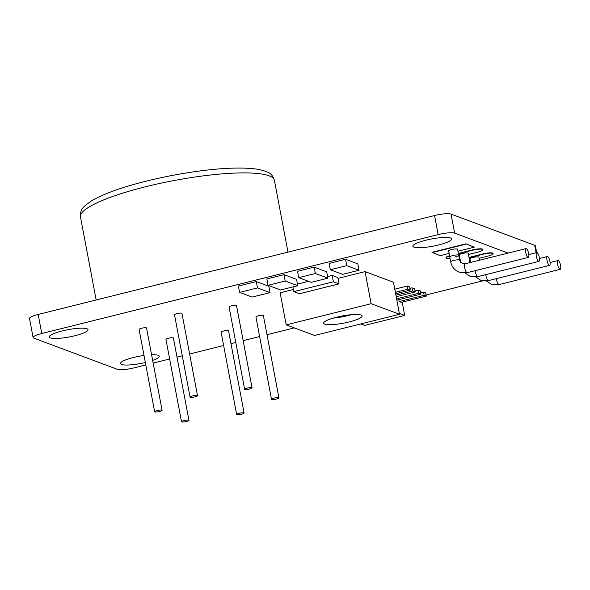<?xml version="1.0" encoding="UTF-8"?>
<svg xmlns="http://www.w3.org/2000/svg" width="590" height="590" viewBox="0 0 590 590"><rect width="100%" height="100%" fill="white"/><g stroke="black" fill="none" stroke-linecap="round" stroke-linejoin="round"><path stroke-width="0.89" d="M526.369 248.626A4.543 1.32 76 0 0 526.096 248.596A4.543 1.32 76 0 0 525.815 252.889A4.543 1.32 76 0 0 528.028 257.387A4.543 1.32 76 0 0 528.293 257.41A4.543 1.32 76 0 0 528.581 253.125A4.543 1.32 76 0 0 526.369 248.626M455.709 256.672A4.543 0.848 169.3 0 0 458.703 255.286A4.543 0.848 169.3 0 0 452.773 255.581A4.543 0.848 169.3 0 0 449.779 256.967L450.701 261.849C451.807 266.879 454.669 270.331 459.286 272.219L467.228 272.654L528.293 257.41M247.121 388.109A3.791 0.708 -10.7 0 1 252.07 387.866A3.791 0.708 -10.7 0 1 249.577 389.024A3.791 0.708 -10.7 0 1 244.629 389.267A3.791 0.708 -10.7 0 1 247.121 388.109M252.07 387.866L236.516 305.539A3.791 0.708 169.3 0 0 231.568 305.782A3.791 0.708 169.3 0 0 229.075 306.947L244.629 389.267M157.139 410.566A3.791 0.708 -10.7 0 1 162.088 410.316A3.791 0.708 -10.7 0 1 159.588 411.481A3.791 0.708 -10.7 0 1 154.639 411.724A3.791 0.708 -10.7 0 1 157.139 410.566M162.088 410.316L146.527 327.996A3.791 0.708 169.3 0 0 141.585 328.239A3.791 0.708 169.3 0 0 139.085 329.397L154.639 411.724M273.981 398.132A3.791 0.708 -10.7 0 1 278.93 397.889A3.791 0.708 -10.7 0 1 276.437 399.047A3.791 0.708 -10.7 0 1 271.489 399.297A3.791 0.708 -10.7 0 1 273.981 398.132M278.93 397.889L263.376 315.562A3.791 0.708 169.3 0 0 258.427 315.805A3.791 0.708 169.3 0 0 255.935 316.97L271.489 399.297M183.999 420.589A3.791 0.708 -10.7 0 1 188.947 420.338A3.791 0.708 -10.7 0 1 186.447 421.503A3.791 0.708 -10.7 0 1 181.499 421.747A3.791 0.708 -10.7 0 1 183.999 420.589M188.947 420.338L173.386 338.018A3.791 0.708 169.3 0 0 168.445 338.262A3.791 0.708 169.3 0 0 165.945 339.427L181.499 421.747M239.149 413.31A3.791 0.708 -10.7 0 1 244.098 413.066A3.791 0.708 -10.7 0 1 241.605 414.224A3.791 0.708 -10.7 0 1 236.656 414.475A3.791 0.708 -10.7 0 1 239.149 413.31M244.098 413.066L228.544 330.739A3.791 0.708 169.3 0 0 223.595 330.99A3.791 0.708 169.3 0 0 221.103 332.148L236.656 414.475M192.561 395.927A3.791 0.708 -10.7 0 1 197.51 395.676A3.791 0.708 -10.7 0 1 195.01 396.841A3.791 0.708 -10.7 0 1 190.069 397.085A3.791 0.708 -10.7 0 1 192.561 395.927M197.51 395.676L181.956 313.356A3.791 0.708 169.3 0 0 177.007 313.6A3.791 0.708 169.3 0 0 174.507 314.758L190.069 397.085M336.529 317.214A19.581 3.665 169.3 0 0 323.622 323.209A19.581 3.665 169.3 0 0 349.192 321.941A19.581 3.665 169.3 0 0 362.098 315.938A19.581 3.665 169.3 0 0 336.529 317.214M333.21 318.113A19.581 3.665 169.3 0 0 347.997 315.591A19.581 3.665 169.3 0 0 351.316 314.691M469.979 262.602L468.209 253.221A4.543 0.848 169.3 0 0 462.272 253.516A4.543 0.848 169.3 0 0 459.278 254.91L460.709 262.469M537.011 252.594A4.543 1.32 76 0 0 536.738 252.572A4.543 1.32 76 0 0 536.457 256.864A4.543 1.32 76 0 0 538.663 261.363A4.543 1.32 76 0 0 538.936 261.385A4.543 1.32 76 0 0 539.216 257.093A4.543 1.32 76 0 0 537.011 252.594M479.427 260.249L478.844 257.196A4.543 0.848 169.3 0 0 472.915 257.491A4.543 0.848 169.3 0 0 469.92 258.877L470.599 262.447M547.653 256.562A4.543 1.32 76 0 0 547.38 256.539A4.543 1.32 76 0 0 547.1 260.832A4.543 1.32 76 0 0 549.305 265.33A4.543 1.32 76 0 0 549.578 265.353A4.543 1.32 76 0 0 549.858 261.06A4.543 1.32 76 0 0 547.653 256.562M558.288 260.537A4.543 1.32 76 0 0 558.022 260.514A4.543 1.32 76 0 0 557.742 264.807A4.543 1.32 76 0 0 559.947 269.306A4.543 1.32 76 0 0 560.22 269.328A4.543 1.32 76 0 0 560.5 265.035A4.543 1.32 76 0 0 558.288 260.537M75.026 335.695A19.736 3.695 -10.7 0 1 49.25 336.979A19.736 3.695 -10.7 0 1 62.252 330.931A19.736 3.695 -10.7 0 1 88.028 329.648A19.736 3.695 -10.7 0 1 75.026 335.695M438.628 244.968A19.736 3.695 -10.7 0 1 412.852 246.251A19.736 3.695 -10.7 0 1 425.862 240.204A19.736 3.695 -10.7 0 1 451.638 238.921A19.736 3.695 -10.7 0 1 438.628 244.968M145.339 362.496A19.736 3.695 -10.7 0 1 120.463 363.558A19.736 3.695 -10.7 0 1 133.473 357.511A19.736 3.695 -10.7 0 1 144.012 355.468M458.703 255.286A4.543 0.848 169.3 0 0 452.773 255.581A4.543 0.848 169.3 0 0 449.779 256.967L448.643 250.934A4.543 0.848 -10.7 0 1 451.63 249.548A4.543 0.848 -10.7 0 1 457.567 249.253L459.625 260.161A4.543 0.848 169.3 0 0 459.381 259.954A4.543 0.848 169.3 0 0 453.695 260.456A4.543 0.848 169.3 0 0 450.701 261.849M479.058 258.309L488.07 256.06A7.626 1.423 169.3 0 0 493.093 253.722L493.034 253.405A7.626 1.423 169.3 0 0 483.07 253.906L468.998 257.417M460.178 259.666A7.626 1.423 169.3 0 0 459.573 259.866M457.943 251.244L474.227 247.181L466.012 243.818L431.991 252.306L440.206 255.669L449.115 253.449M151.586 354.767A19.736 3.695 -10.7 0 1 159.248 356.227A19.736 3.695 -10.7 0 1 152.648 360.387M41.772 333.498A13.157 2.463 169.3 0 0 33.099 337.524L29.5 318.475A13.157 2.463 -10.7 0 1 38.173 314.448L41.772 333.498L438.164 234.584L434.565 215.534A13.157 2.463 -10.7 0 1 451.04 214.074L534.688 245.293A13.157 2.463 -10.7 0 1 535.403 245.897L536.664 252.586M33.099 337.524A13.157 2.463 169.3 0 0 33.814 338.129L117.462 369.355A13.157 2.463 169.3 0 0 133.937 367.894L145.796 364.93M482.945 280.803L426.083 294.993M294.27 327.885L266.99 334.692M259.63 336.529L243.146 340.644M235.786 342.48L230.992 343.675M223.625 345.511L189.633 353.993M182.273 355.829L177.007 357.149M169.64 358.986L153.164 363.093M451.04 214.074L454.639 233.124L508.123 253.088M454.639 233.124A13.157 2.463 169.3 0 0 438.164 234.584M468.438 254.46L477.635 252.166A7.943 1.482 169.3 0 0 482.863 249.732L482.804 249.415A7.943 1.482 169.3 0 0 472.435 249.931L458.356 253.449M449.543 255.699A7.943 1.482 169.3 0 0 446.062 257.646L446.121 257.963A7.943 1.482 169.3 0 0 450.067 258.501M399.519 314.278L371.125 303.68L286.202 324.869L314.595 335.467L399.519 314.278L393.456 282.212L365.062 271.614L337.967 278.377M293.437 289.483L280.139 292.802L286.202 324.869M256.289 281.585L238.382 286.054L239.584 292.404L252.137 297.087L270.043 292.618L268.841 286.268L256.289 281.585L257.483 287.935L239.584 292.404M283.997 274.667L266.835 278.952L268.03 285.302L280.589 289.985L297.751 285.7L296.556 279.35L283.997 274.667L285.199 281.017L268.03 285.302M314.168 267.145L297.5 271.297L298.702 277.647L311.255 282.337L327.922 278.178L326.72 271.828L314.168 267.145L315.362 273.495L298.702 277.647M345.556 259.305L329.124 263.406L330.326 269.755L342.62 274.35L359.052 270.25L357.857 263.9L345.556 259.305L346.758 265.655L330.326 269.755M339.007 283.879L333.387 281.777L293.85 291.644L299.469 293.746L339.007 283.879L337.812 277.529L332.185 275.427L327.612 276.57M308.555 281.327L297.449 284.1M395.639 293.746L410.227 290.11L409.622 286.932L407.27 286.054L394.776 289.174M396.2 296.718L415.227 291.976L414.63 288.798L412.034 287.832L409.895 288.37M396.849 300.155L420.995 294.13L420.397 290.951L418.163 290.118L415.028 290.899M426.297 296.106L424.173 295.317L399.165 301.556L401.281 302.346L426.297 296.106L425.692 292.928L423.576 292.139L420.751 292.846M360.792 323.94L364.731 325.407L404.711 315.429L399.356 313.438M399.165 301.556L398.803 299.668M404.711 315.429L402.196 302.117M474.227 247.181L466.012 243.818M466.071 244.135L432.05 252.623M38.173 314.448L434.565 215.534M493.093 253.722A7.626 1.423 169.3 0 0 483.136 254.224L469.057 257.734M460.237 259.983A7.626 1.423 169.3 0 0 459.632 260.183M469.611 260.669L470.23 260.514M482.863 249.732A7.943 1.482 169.3 0 0 472.494 250.249L458.415 253.766M449.602 256.016A7.943 1.482 169.3 0 0 446.121 257.963M458.998 256.82L459.61 256.665M371.125 303.68L365.062 271.614M342.421 315.93L345.711 315.37M270.043 292.618L257.483 287.935M297.751 285.7L285.199 281.017M327.922 278.178L315.362 273.495M359.052 270.25L346.758 265.655M293.85 291.644L292.95 286.902M333.387 281.777L332.185 275.427M410.227 290.11L407.867 289.225L407.27 286.054M407.867 289.225L395.374 292.345M415.227 291.976L412.639 291.01L412.034 287.832M412.639 291.01L395.912 295.184M420.995 294.13L418.76 293.289L418.163 290.118M418.76 293.289L396.598 298.82M424.173 295.317L423.576 292.139M459.625 260.161L462.464 263.708L465.023 263.841A4.543 1.32 76 0 0 464.743 268.133A4.543 1.32 76 0 0 466.956 272.632A4.543 1.32 76 0 0 467.228 272.654M475.149 270.677A4.543 1.32 76 0 0 477.598 276.599A4.543 1.32 76 0 0 477.863 276.622L538.936 261.385M485.791 274.645A4.543 1.32 76 0 0 488.24 280.575A4.543 1.32 76 0 0 488.505 280.597L549.578 265.353M496.426 278.62A4.543 1.32 76 0 0 498.875 284.542A4.543 1.32 76 0 0 499.147 284.564L560.22 269.328M80.491 216.995C80.38 210.674 80.719 208.034 92.136 200.497C104.024 193.653 122.005 187.214 146.069 181.174C185.651 171.41 231.472 165.384 257.557 169.234C270.935 172.096 272.219 174.426 274.416 180.356A98.678 18.46 169.3 0 0 145.531 186.757A98.678 18.46 169.3 0 0 80.491 216.995L96.17 299.971M536.096 252.734L534.688 245.293M465.023 263.841L526.096 248.596M465.053 273.008L469.928 276.194L477.863 276.622M475.695 276.983L480.57 280.161L488.505 280.597M486.337 280.951L491.212 284.137L499.147 284.564M528.817 254.548L536.738 252.572M539.459 258.516L547.38 256.539M550.101 262.491L558.022 260.514M274.416 180.356L287.972 252.114"/></g></svg>
